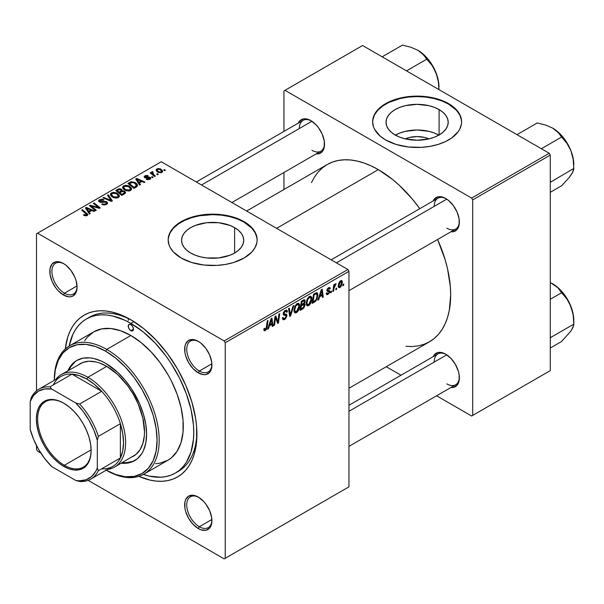 <?xml version="1.0" encoding="UTF-8"?>
<svg xmlns="http://www.w3.org/2000/svg" width="604" height="604" viewBox="0 0 604 604"><rect width="100%" height="100%" fill="white"/><g stroke="black" fill="none" stroke-linecap="round" stroke-linejoin="round"><path stroke-width="0.91" d="M405.269 138.867A19.69 11.37 180 0 1 428.968 138.867L424.657 137.44L417.115 136.579L409.58 137.44L405.269 138.867M438.844 135.115A31.083 17.946 0 0 0 395.394 135.115M439.093 109.588L439.093 134.971L434.389 137.199L429.014 138.86L417.115 140.226L405.224 138.86L399.848 137.199L395.137 134.971A31.083 17.946 180 0 1 386.039 122.28A31.083 17.946 180 0 1 405.224 105.7A31.083 17.946 180 0 1 439.093 109.588L442.959 112.306L445.835 115.409L447.602 118.777L448.198 122.28L447.602 125.783L445.835 129.143L442.959 132.246L439.093 134.971L439.093 109.588A31.083 17.946 180 0 1 448.198 122.28A31.083 17.946 180 0 1 429.014 138.86A31.083 17.946 180 0 1 395.137 134.971L391.271 132.246L388.402 129.143L386.636 125.783L386.039 122.28L386.636 118.777L388.402 115.409L391.271 112.306L395.137 109.588L399.848 107.361L405.224 105.7L417.115 104.333L429.014 105.7L434.389 107.361L439.093 109.588M461.599 122.038A44.485 25.685 0 0 0 448.576 104.115L448.576 103.631A44.485 25.685 180 0 1 461.607 121.797A44.485 25.685 180 0 1 434.14 145.526A44.485 25.685 180 0 1 385.662 139.954L396.149 144.447L408.44 146.983L421.479 147.353L430.033 146.372L438.089 144.447L445.337 141.646L451.505 138.09L458.217 131.627L459.689 129.248L461.388 124.311L461.607 121.797L460.746 116.783L459.689 114.337L456.352 109.686L451.505 105.504L441.834 100.438L434.14 98.067L425.797 96.602L412.759 96.232L404.204 97.214L396.149 99.147L388.893 101.94L380.127 107.527L376.02 111.967L373.483 116.783L372.63 121.797L373.483 126.802L374.548 129.248L380.127 136.066L385.662 139.954A44.485 25.685 180 0 1 372.63 121.797A44.485 25.685 180 0 1 400.097 98.067A44.485 25.685 180 0 1 448.576 103.631L448.576 104.115A44.485 25.685 0 0 0 400.286 98.505A44.485 25.685 0 0 0 372.63 122.038M190.668 253.016A31.083 17.946 180 0 1 181.57 240.332A31.083 17.946 180 0 1 200.754 223.752A31.083 17.946 180 0 1 234.624 227.64L234.624 253.016L229.92 255.25L218.716 257.931L206.583 257.931L200.754 256.904L195.379 255.25L190.668 253.016L186.81 250.298L183.933 247.195L182.166 243.827L181.57 240.332L182.166 236.828L183.933 233.461L186.81 230.358L190.668 227.64L195.379 225.405L206.583 222.725L218.716 222.725L229.92 225.405L234.624 227.64L238.489 230.358L241.366 233.461L243.133 236.828L243.729 240.332L243.133 243.827L241.366 247.195L238.489 250.298L234.624 253.016L234.624 227.64A31.083 17.946 180 0 1 243.729 240.332A31.083 17.946 180 0 1 224.545 256.904A31.083 17.946 180 0 1 190.668 253.016M257.13 240.082A44.485 25.685 0 0 0 244.107 222.166L244.107 221.683A44.485 25.685 180 0 1 257.138 239.841A44.485 25.685 180 0 1 229.671 263.571A44.485 25.685 180 0 1 181.192 258.006L191.679 262.498L203.971 265.035L217.01 265.405L225.564 264.424L233.62 262.498L244.107 258.006L251.883 251.951L255.22 247.3L256.919 242.363L257.138 239.841L256.277 234.835L255.22 232.389L251.883 227.738L247.036 223.548L237.364 218.489L229.671 216.111L217.01 214.284L208.289 214.284L199.735 215.266L191.679 217.191L184.424 219.992L175.658 225.571L171.551 230.018L169.014 234.835L168.161 239.841L169.014 244.854L170.079 247.3L173.416 251.951L181.192 258.006A44.485 25.685 180 0 1 168.161 239.841A44.485 25.685 180 0 1 195.628 216.111A44.485 25.685 180 0 1 244.107 221.683L244.107 222.166A44.485 25.685 0 0 0 195.817 216.557A44.485 25.685 0 0 0 168.161 240.082M198.822 497.394A17.795 10.276 -120 0 0 186.749 505.238A17.795 10.276 -120 0 0 199.335 526.733L198.286 528.553A19.275 11.129 60 0 1 184.65 504.944A19.275 11.129 60 0 1 198.286 497.069L193.069 495.257L188.644 496.118L185.692 499.516L184.915 502.022L184.915 508.168L185.692 511.565L188.644 518.375L193.069 524.34L198.286 528.553L200.943 529.784L205.858 530.274L209.618 528.1L210.879 526.107L211.657 523.6L211.657 517.462L209.618 510.614L205.858 504.098L203.503 501.282L198.286 497.069A19.275 11.129 60 0 1 211.913 520.686A19.275 11.129 60 0 1 198.286 528.553L199.335 526.733A17.795 10.276 60 0 1 187.708 511.052A17.795 10.276 60 0 1 190.434 496.798A17.795 10.276 60 0 1 198.822 497.394M63.971 263.835A17.795 10.276 -120 0 0 51.906 271.679A17.795 10.276 -120 0 0 64.485 293.182L63.443 294.994A19.275 11.129 60 0 1 49.807 271.385A19.275 11.129 60 0 1 63.443 263.518L58.226 261.698L55.862 261.796L52.103 263.963L50.072 268.463L50.072 274.609L52.103 281.456L55.862 287.972L58.226 290.788L63.443 294.994L68.652 296.806L71.015 296.715L73.076 295.952L76.036 292.547L77.07 287.127L76.036 280.505L74.775 277.055L71.015 270.539L66.1 265.352L63.443 263.518A19.275 11.129 60 0 1 77.07 287.127A19.275 11.129 60 0 1 63.443 294.994L64.485 293.182A17.795 10.276 60 0 1 52.865 277.5A17.795 10.276 60 0 1 55.591 263.238A17.795 10.276 60 0 1 63.971 263.835M198.822 341.69A17.795 10.276 -120 0 0 186.749 349.535A17.795 10.276 -120 0 0 199.335 371.03L198.286 372.849A19.275 11.129 60 0 1 184.65 349.233A19.275 11.129 60 0 1 198.286 341.366L193.069 339.554L188.644 340.414L185.692 343.812L184.915 346.318L184.915 352.457L185.692 355.862L188.644 362.672L193.069 368.636L198.286 372.849L203.503 374.661L205.858 374.563L209.618 372.396L210.879 370.403L211.657 367.896L211.657 361.751L209.618 354.903L205.858 348.395L200.943 343.2L198.286 341.366A19.275 11.129 60 0 1 211.913 364.975A19.275 11.129 60 0 1 198.286 372.849L199.335 371.03A17.795 10.276 60 0 1 187.708 355.348A17.795 10.276 60 0 1 190.434 341.094A17.795 10.276 60 0 1 198.822 341.69M77.033 285.934L64.485 293.182L77.033 285.934M211.876 519.493L199.335 526.733L211.876 519.493M211.876 363.789L199.335 371.03L211.876 363.789M331.166 259.841L437.892 198.218A17.795 10.276 60 0 1 446.281 198.814A17.795 10.276 -120 0 0 434.208 206.364M433.136 200.966A19.275 11.129 60 0 1 445.744 198.497L443.087 197.266L438.172 196.776L434.412 198.95L433.136 200.966M196.323 181.985L303.049 120.37A17.795 10.276 60 0 1 311.438 120.966A17.795 10.276 -120 0 0 299.365 128.516M298.293 123.118A19.275 11.129 60 0 1 310.901 120.641L305.684 118.829L303.329 118.928L299.561 121.094L298.293 123.118M348.961 405.269L437.892 353.929A17.795 10.276 60 0 1 446.281 354.525A17.795 10.276 -120 0 0 434.208 362.075M433.136 356.67A19.275 11.129 60 0 1 445.744 354.201L443.087 352.97L438.172 352.479L434.412 354.654L433.136 356.67M69.196 346.032A88.977 51.37 60 0 1 86.372 318.98L89.52 317.16A88.977 51.37 60 0 1 132.457 320.694A88.977 51.37 -120 0 0 87.973 318.119M65.285 348.969A93.424 53.937 60 0 1 130.864 319.758L117.976 313.778L111.687 311.966L105.579 310.969L99.72 310.781L94.164 311.422L88.954 312.872L84.152 315.129L79.796 318.157L75.938 321.947L72.601 326.439L69.83 331.604L67.648 337.394L65.285 348.969M246.643 211.038L327.164 164.552A102.318 59.071 -120 0 1 378.323 169.618L392.434 179.373L399.327 185.345L412.426 199.177L419.803 208.667A102.318 59.071 -120 0 0 378.323 169.618L276.609 228.342L378.323 169.618L371.226 165.926L364.204 163.08L357.319 161.094L350.637 159.992L344.212 159.796L338.127 160.49L332.419 162.083L327.164 164.552L322.393 167.874L318.165 172.019L314.51 176.942L311.475 182.604M406.009 346.334L412.426 346.53L418.519 345.835L424.219 344.242L429.482 341.773A102.318 59.071 -120 0 0 437.598 239.486L445.163 259.788L447.556 268.886L450.32 286.545L450.675 294.933L449.278 310.433L447.556 317.387L445.163 323.729L442.128 329.384L438.481 334.306L434.246 338.451L429.482 341.773L348.961 388.259M36.489 233.793L36.489 390.864L36.489 233.793L161.268 161.751L347.912 269.505L224.182 340.943L37.539 233.182L224.182 340.943L225.232 342.755L225.232 558.277L348.961 486.839L348.961 271.324L225.232 342.755L225.232 558.277L224.182 558.881L88.154 480.346L224.182 558.881L348.961 486.839L224.182 558.881L348.961 486.839L348.961 271.324L347.912 269.505L348.961 271.324L225.232 342.755L224.182 340.943L347.912 269.505L161.268 161.751L36.489 233.793M36.489 445.563L36.489 449.308L36.489 445.563M40.785 453L37.539 451.128L36.489 449.308L37.539 451.128L40.785 453M311.883 298.814L310.645 303.434L309.407 305.043L307.851 305.896L306.772 305.496L306.198 304.008L307.164 299.048L309.92 296.254L310.924 296.315L311.755 297.561L311.883 298.814L310.984 296.345L309.346 296.504L307.164 299.048L306.16 303.374L307.104 305.767L308.682 305.586L306.213 304.159L308.682 305.586C310.826 303.759 311.898 301.502 311.883 298.814L311.045 298.331L311.883 298.814M319.607 296.858L318.708 299.69L317.885 300.165L321.29 289.724L322.226 289.18L323.231 297.077L322.461 297.523L322.219 295.348L319.607 296.858L322.219 295.348L322.461 297.523L323.231 297.077L322.226 289.18L321.29 289.724L317.885 300.165L318.708 299.69L318.142 299.365L318.708 299.69L319.607 296.858L319.063 296.541L319.607 296.858M265.337 330.607L264.024 330.554L263.903 328.795L264.673 328.244L265.058 329.709L266.092 328.757L267.27 320.905L268.04 320.46L266.636 329.112L265.337 330.607L267.134 327.202L268.04 320.46L267.27 320.905L266.394 327.421L265.39 329.588L264.597 329.021L264.673 328.244L263.903 328.795L264.242 330.781L265.337 330.607L263.842 329.746L265.337 330.607M286.998 315.613L285.571 318.776L284.22 319.675L282.951 319.675L282.423 317.878L283.185 317.334L283.435 318.534L284.356 318.602L286.213 316.458L285.986 315.469L283.865 315.152L283.238 314.374L283.321 312.88L284.454 311.007L286.077 310.094L287.232 310.773L287.383 311.83L286.621 312.359L286.394 311.4L285.352 311.354L283.948 313.363L284.235 313.959L286.53 314.261L286.998 315.613L286.492 314.239L284.235 313.959L283.948 313.363L285.216 311.43L286.251 311.279L286.621 312.359L287.383 311.83L286.757 310.192L285.239 310.426L283.185 313.861L284.054 315.212L286.039 315.507L286.236 316.134L284.748 318.414L283.382 318.467L283.185 317.334L282.423 317.878L283.034 319.727L284.695 319.433L282.43 318.127L284.695 319.433L286.998 315.613L283.216 313.423L286.998 315.613M293.861 305.556L290.652 315.884L289.678 316.443L288.561 308.621L289.331 308.176L290.29 314.88L293.038 306.032L293.861 305.556L293.038 306.032L290.29 314.88L289.331 308.176L288.561 308.621L289.678 316.443L290.652 315.884L289.505 315.22L290.652 315.884L293.861 305.556M299.682 305.858L298.444 310.479L297.206 312.087L295.65 312.94L294.571 312.54L293.997 311.052L294.963 306.092L297.719 303.299L298.723 303.359L299.554 304.605L299.682 305.858L298.784 303.389L297.145 303.548L294.963 306.092L293.959 310.418L294.903 312.812L296.481 312.63L294.012 311.211L296.481 312.63C298.625 310.803 299.69 308.546 299.682 305.858L298.837 305.375L299.682 305.858M343.804 283.986L343.623 285.299L342.861 285.745L343.019 284.439L343.804 283.986L343.019 284.439L342.861 285.745L343.623 285.299L342.959 284.922L343.623 285.299L343.804 283.986M305.111 304.899L303.842 308.063L300.06 310.456L301.298 301.26L303.948 299.795L304.975 300.037L305.156 301.721L304.197 303.714L304.892 303.993L305.111 304.899L304.197 303.714L305.209 301.064L304.197 299.727L301.298 301.26L300.06 310.456L303.004 308.757L302.143 308.259L303.004 308.757L305.111 304.899L303.185 303.789L305.111 304.899M269.376 325.858L268.47 328.689L267.647 329.165L271.053 318.723L271.989 318.187L272.993 326.077L272.223 326.522L271.981 324.356L269.376 325.858L271.981 324.356L272.223 326.522L272.993 326.077L271.989 318.187L271.053 318.723L267.647 329.165L268.47 328.689L267.912 328.365L268.47 328.689L269.376 325.858L268.825 325.541L269.376 325.858M275.311 319.569L274.526 325.194L273.748 325.639L275.009 316.443L275.809 315.983L277.908 321.962L278.935 314.178L279.705 313.733L278.467 322.921L277.659 323.389L275.545 317.425L275.311 319.569L275.545 317.425L277.659 323.389L278.467 322.921L279.705 313.733L278.935 314.178L277.908 321.962L275.809 315.983L275.009 316.443L273.748 325.639L274.526 325.194L273.861 324.816L274.526 325.194L275.311 319.569L274.631 319.184L275.311 319.569M328.508 288.531L329.512 289.157L330.275 288.606L328.659 287.67L330.275 288.606L329.844 287.527L328.538 287.738L326.945 290.411L327.323 291.317L328.244 291.453L326.96 290.72L329.135 292.064L328.131 293.589L327.36 293.687L327.036 292.676L326.273 293.227L326.749 294.593L328.093 294.375L326.273 293.325L328.093 294.375L327.043 294.692L326.379 294.11L326.273 293.227L327.036 292.676L327.564 293.755L329.052 292.51L328.976 291.619L327.33 291.324L326.945 290.569L327.406 288.863L328.712 287.647L329.905 287.564L330.275 288.606L329.512 289.157L329.248 288.433L328.508 288.531L327.745 290.192L329.678 290.796L329.754 292.381L328.093 294.375L329.897 291.551L329.512 290.652L327.783 290.29L328.508 288.531L329.225 288.418L328.304 287.889M315.613 301.268L312.26 303.412L313.506 294.216L316.677 292.691L317.553 293.325L317.885 294.903L317.04 299.086L315.613 301.268L317.885 295.152L317.108 292.827L316.269 292.729L313.506 294.216L312.26 303.412L314.435 302.151L313.574 301.66L314.435 302.151L315.613 301.268L314.88 300.852L315.613 301.268M342.385 282.317L341.26 286.236L339.81 287.602L338.633 287.542L338.316 284.688L339.501 281.774L341.381 280.528L342.174 281.079L342.385 282.317L341.788 280.641L340.603 280.769L338.187 286.092L338.776 287.64L340.007 287.504L338.202 286.462L340.007 287.504L342.385 282.317L341.464 281.789L342.385 282.317M336.745 288.063L336.571 289.376L335.809 289.814L335.967 288.516L336.745 288.063L335.967 288.516L335.809 289.814L336.571 289.376L335.907 288.991L336.571 289.376L336.745 288.063M334.02 288.387L333.627 291.075L332.857 291.521L333.755 284.831L334.533 284.386L334.337 285.775L335.152 284.076L336.096 283.601L334.556 286.017L334.02 288.387L336.096 283.601L334.337 285.775L334.533 284.386L333.755 284.831L332.857 291.521L333.627 291.075L332.97 290.69L333.627 291.075L334.02 288.387L333.332 287.987L334.02 288.387M331.596 291.037L331.422 292.344L330.66 292.789L330.818 291.483L331.596 291.037L330.818 291.483L330.66 292.789L331.422 292.344L330.758 291.966L331.422 292.344L331.596 291.037M153.167 177.327L152.299 176.617L151.513 177.07L152.404 177.765L153.167 177.327L152.299 176.617L151.513 177.07L152.404 177.765L153.167 177.327M158.316 174.352L157.44 173.642L156.662 174.095L157.553 174.79L158.316 174.352L157.44 173.642L156.662 174.095L157.553 174.79L158.316 174.352M130.524 190.509L131.498 189.46L131.476 188.267L128.848 185.881L125.443 185.247L122.733 186.651L122.68 188.025L124.016 189.603L126.093 190.698L128.78 191.03L130.524 190.509L131.604 188.916L129.46 186.198L123.654 185.775L122.582 187.678L124.824 190.132L130.524 190.509M140.453 184.665L139.35 182.989L141.963 181.487L144.205 182.499L144.975 182.053L136.632 178.399L135.696 178.935L139.63 185.141L140.453 184.665L139.35 182.989L141.963 181.487L144.205 182.499L144.975 182.053L136.632 178.399L135.696 178.935L139.63 185.141L140.453 184.665M122.174 190.872L121.396 189.248L121.396 191.815L121.396 189.248L118.724 188.878L118.724 189.732L118.724 188.878L117.584 189.392L117.584 190.381L117.584 189.392L115.704 190.479L121.804 195.432L125.406 193.144L124.968 191.468L122.174 190.872L121.887 189.596L120.158 188.803L118.565 188.924L115.704 190.479L121.804 195.432L124.749 193.733L125.579 192.593L124.575 191.196L122.174 190.872L122.325 190.396M112.397 200.86L108.267 194.775L107.444 195.251L110.985 200.468L103.729 197.387L102.959 197.833L111.423 201.426L112.397 200.86L108.267 194.775L107.444 195.251L110.985 200.468L103.729 197.387L102.959 197.833L111.423 201.426L112.397 200.86M84.062 215.462L86.463 215.832L87.512 215.296L87.829 214.412L82.446 209.679L81.676 210.124L86.727 214.488L85.979 215.16L84.13 214.541L83.458 215.039L87.18 215.53L87.859 214.624L82.446 209.679L81.676 210.124L85.995 213.635L86.372 215.009L84.13 214.541L83.458 215.039L84.062 215.462M96.27 210.177L91.068 205.994L99.403 208.365L100.211 207.897L94.111 202.944L93.333 203.389L98.543 207.58L90.215 205.194L89.407 205.662L95.5 210.622L96.27 210.177L91.068 205.994L99.403 208.365L100.211 207.897L94.111 202.944L93.333 203.389L98.543 207.58L90.215 205.194L89.407 205.662L95.5 210.622L96.27 210.177M90.215 213.665L89.12 211.989L91.725 210.486L93.975 211.498L94.737 211.06L86.395 207.398L85.458 207.942L89.392 214.148L90.215 213.665L89.12 211.989L91.725 210.486L93.975 211.498L94.737 211.06L86.395 207.398L85.458 207.942L89.392 214.148L90.215 213.665M100.166 201.54L100.385 200.203L103.292 200.264L103.828 199.682L99.554 199.69L99.554 202.061L99.554 199.69L98.58 200.883L99.449 202.008L105.994 202.264L106.47 202.929L105.73 204.733L105.73 203.827L103.729 204.25L103.729 204.945L103.729 204.25L102.688 203.88L102.688 204.665L102.453 203.744L102.453 204.575L102.453 203.744L101.782 204.235L106.538 204.356L107.399 203.608L107.384 202.378L105.934 201.442L99.954 201.389L99.811 200.702L100.679 200.06L103.292 200.264L103.979 199.781L102.272 199.184L99.358 199.811L98.671 200.52L98.799 201.472L100.581 202.4L105.813 202.166L106.455 203.072L105.526 203.941L103.865 204.273L102.453 203.744L101.782 204.235L104.122 204.982L106.538 204.356L107.588 203.004L106.682 201.781L101.102 201.751L99.736 200.973L99.736 202.151M118.324 197.553L119.298 196.504L119.275 195.311L116.647 192.925L113.242 192.291L110.532 193.695L110.479 195.069L111.816 196.647L113.884 197.742L116.572 198.074L118.324 197.553L119.403 195.96L117.259 193.242L111.453 192.819L110.381 194.722L112.623 197.176L118.324 197.553M149.49 177.84L149.309 179.592L149.309 178.897L146.878 178.754L146.878 179.577L146.878 178.754L146.206 179.252L147.399 179.728L150.253 179.101L150.796 178.361L150.487 177.576L149.211 177.055L145.345 177.1L145.707 176.149L147.542 176.277L148.214 175.787L146.983 175.394L145.028 175.756L144.13 176.889L145.602 177.946L149.649 177.953L148.999 179.041L146.878 178.754L146.304 179.305L149.935 179.297L150.804 178.233L150.192 177.365L145.421 177.146L145.488 176.255L148.214 175.787L144.854 175.855L144.122 176.783L144.771 177.651L149.49 177.84L149.815 179.365M136.179 187.134L137.274 186.236L137.501 185.096L136.693 183.692L134.835 182.385L131.355 181.751L127.905 183.435L134.005 188.388L137.183 186.349L137.538 185.451L135.296 182.635L130.766 181.895L127.905 183.435L134.005 188.388L136.179 187.134M161.849 172.427L162.582 171.619L162.529 170.713L160.505 168.924L157.87 168.539L156.126 169.701L156.489 171.091L157.621 172.072L160.921 172.774L162.65 171.242L160.928 169.15L156.919 168.886L156.066 170.049L157.901 172.246L161.849 172.427M151.883 171.793L151.883 174.292L151.883 171.793L151.846 174.262L151.846 173.197L150.94 172.45L150.94 173.522L150.94 172.45L150.162 172.895L154.601 176.496L155.371 176.051L152.563 173.544L152.336 172.653L153.129 172.261L152.601 171.604L151.604 172.117L151.846 173.197L150.94 172.45L150.162 172.895L154.601 176.496L155.371 176.051L153.627 174.594L152.601 171.604L151.566 172.359M165.368 170.283L164.499 169.573L163.714 170.026L164.605 170.721L165.368 170.283L164.499 169.573L163.714 170.026L164.605 170.721L165.368 170.283M196.904 432.321A88.977 51.37 60 0 1 178.497 471.271A88.977 51.37 60 0 1 176.897 472.132A88.977 51.37 -120 0 0 196.904 432.321M128.388 318.618L128.267 320.399M283.948 90.917L283.948 131.393L283.948 90.917L362.596 45.519L549.232 153.273L471.641 198.074L284.997 90.313L471.641 198.074L472.69 199.886L472.69 415.409L550.282 370.607L550.282 155.092L472.69 199.886L472.69 415.409L471.641 416.013L436.586 395.771L471.641 416.013L550.282 370.607L471.641 416.013L550.282 370.607L550.282 155.092L549.232 153.273L550.282 155.092L472.69 199.886L471.641 198.074L549.232 153.273L362.596 45.519L283.948 90.917M283.948 172.487L283.948 189.497L283.948 172.487M401.003 375.227L386.273 366.726L401.003 375.227M450.931 387.496L453.317 387.406L457.077 385.231L459.115 380.731L459.115 374.593L458.338 371.188L455.386 364.378L450.961 358.414L445.744 354.201A19.275 11.129 60 0 1 459.372 377.81A19.275 11.129 60 0 1 450.931 387.496M316.088 153.937L318.474 153.846L322.234 151.672L324.265 147.172L324.265 141.034L322.234 134.186L318.474 127.67L316.118 124.854L310.901 120.641A19.275 11.129 60 0 1 324.529 144.258A19.275 11.129 60 0 1 316.088 153.937M450.931 231.785L453.317 231.694L457.077 229.528L459.115 225.028L459.115 218.882L457.077 212.034L453.317 205.519L448.402 200.332L445.744 198.497A19.275 11.129 60 0 1 459.372 222.106A19.275 11.129 60 0 1 450.931 231.785M459.365 221.479A17.795 10.276 60 0 1 455.688 229.044A17.795 10.276 60 0 1 446.794 228.161A17.795 10.276 -120 0 0 459.365 221.487M324.522 143.631A17.795 10.276 60 0 1 320.845 151.189A17.795 10.276 60 0 1 311.951 150.305A17.795 10.276 -120 0 0 324.522 143.631M459.365 377.19A17.795 10.276 60 0 1 455.688 384.748A17.795 10.276 60 0 1 446.794 383.865A17.795 10.276 -120 0 0 459.365 377.19M138.837 476.36L150.041 480.097L156.142 481.101L162 481.282L167.565 480.648L172.767 479.191L177.576 476.941L181.925 473.906L185.79 470.123L189.12 465.624L191.891 460.459L194.073 454.676L196.602 441.464L196.602 426.515L195.651 418.557L191.891 402.075L185.79 385.367L177.576 369.067L167.565 353.801L156.142 340.158L143.752 328.659L130.864 319.758A93.424 53.937 60 0 1 196.919 434.17A93.424 53.937 60 0 1 138.837 476.36M211.906 364.355A17.795 10.276 60 0 1 208.229 371.913A17.795 10.276 60 0 1 199.335 371.03A17.795 10.276 -120 0 0 211.906 364.355M211.906 520.059A17.795 10.276 60 0 1 208.229 527.617A17.795 10.276 60 0 1 199.335 526.733A17.795 10.276 -120 0 0 211.906 520.059M77.063 286.5A17.795 10.276 60 0 1 73.386 294.057A17.795 10.276 60 0 1 64.485 293.182A17.795 10.276 -120 0 0 77.063 286.5M256.919 237.81L255.22 232.872L251.883 228.221L244.107 222.166L237.364 218.973L229.671 216.602L221.328 215.137L212.646 214.647L199.735 215.749L191.679 217.674L184.424 220.475L178.263 224.031L173.416 228.221L170.079 232.872L168.38 237.81M461.388 119.758L459.689 114.82L456.352 110.17L448.576 104.115L441.834 100.921L434.14 98.55L425.797 97.085L417.115 96.595L408.44 97.085L400.097 98.55L388.893 102.423L382.732 105.987L377.885 110.17L374.548 114.82L372.849 119.758M439.093 135.258L434.389 133.031L429.014 131.37L417.115 130.003L405.224 131.37L399.848 133.031L395.137 135.258M90.215 206.311L90.215 205.194L90.215 206.311M93.982 206.9L93.982 206.213L93.982 206.9M96.715 207.64L96.715 206.976L96.715 207.64M98.543 208.131L98.543 207.58L98.543 208.131M94.111 204.024L94.111 202.944L94.111 204.024M91.068 207.013L91.068 205.994L91.068 207.013M92.571 208.237L92.571 207.134L92.571 208.237M86.395 209.414L86.395 207.398L86.395 209.414M89.12 213.71L89.12 211.989L89.12 213.71M88.675 211.257L87.512 209.414L87.512 211.181L87.512 209.414L86.621 208.191L86.621 209.777L86.621 208.191L90.759 210.056L90.759 211.045L90.759 210.056L88.675 211.257L88.675 213.016L88.675 211.257L86.621 208.191L90.759 210.056L88.675 211.257M84.13 215.5L84.13 214.541L84.13 215.5M84.696 215.756L84.696 214.948L84.696 215.756M86.372 215.854L86.372 215.009L86.372 215.854M86.727 215.749L86.727 214.526L86.372 215.009M82.446 210.751L82.446 209.679L82.446 210.751M86.923 215.666L86.923 213.31L86.923 215.666M101.102 202.453L101.102 201.751L101.102 202.453M103.186 202.242L103.186 201.434L103.186 202.242M106.682 204.265L106.682 201.781L106.682 204.265M103.729 198.165L103.729 197.387L103.729 198.165M108.811 200.317L108.811 199.509L108.811 200.317M110.985 201.238L110.985 200.468L110.985 201.238M108.267 196.481L108.267 194.775L108.267 196.481M111.453 196.36L111.453 192.819L111.453 196.36M117.259 194.224L117.259 193.242L117.259 194.224M111.551 194.699L112.503 193.22L114.994 193.069L116.957 193.99L118.082 195.251L117.516 197.901L117.516 197.025L115.115 197.357L112.435 196.073L111.551 194.699L112.284 193.333L116.413 193.642L118.256 195.9L117.516 197.025L113.424 196.753L113.424 197.568L113.424 196.753L111.551 194.699L111.551 196.443L111.536 194.473L111.536 196.428M124.575 193.831L124.575 191.196L124.575 193.831M119.094 192.155L117.191 190.607L117.191 191.687L117.191 190.607L118.497 189.852L120.664 189.709L121.268 191.891L121.268 190.547L120.332 191.438L120.332 192.427L120.332 191.438L119.094 192.155L119.094 193.227L119.094 192.155L117.191 190.607L119.373 189.467L120.808 189.792L121.155 190.804L119.094 192.155M121.268 191.891L121.268 190.547M121.865 194.405L119.803 192.736L119.803 193.808L119.803 192.736L121.427 191.8L123.79 191.627L124.416 192.45L124.009 194.156L124.009 193.121L123.292 193.582L123.292 194.571L123.292 193.582L121.865 194.405L121.865 195.394L121.865 194.405L119.803 192.736L122.393 191.385L124.054 191.808L124.167 192.97L121.865 194.405M144.854 177.697L144.854 175.855L144.854 177.697M145.421 177.146L145.488 176.255M145.926 177.984L145.926 177.35L145.926 177.984M147.029 177.901L147.029 177.259L147.029 177.901M148.841 177.667L148.841 177.032L148.841 177.667M150.192 179.139L150.192 177.365L150.192 179.139M136.632 180.407L136.632 178.399L136.632 180.407M139.35 184.711L139.35 182.989L139.35 184.711M138.912 182.249L137.75 180.407L137.75 182.181L137.75 180.407L136.859 179.192L136.859 180.77L136.859 179.192L140.996 181.049L140.996 182.038L140.996 181.049L138.912 182.249L138.912 184.016L138.912 182.249L136.859 179.192L140.996 181.049L138.912 182.249M129.739 183.367L129.739 182.378L129.739 183.367M130.766 182.778L130.766 181.895L130.766 182.778L131.589 182.438L134.488 183.05L136.383 185.292L135.047 186.795L135.047 187.784L135.047 186.795L134.065 187.361L129.392 183.563L129.392 184.635L129.392 183.563L132.789 182.408L134.851 183.276L136.164 184.59L136.21 185.873L134.065 187.361L134.065 188.35L134.065 187.361L129.392 183.563L130.751 182.785M135.296 183.593L135.296 182.635L135.296 183.593M123.654 189.316L123.654 185.775L123.654 189.316M129.46 187.18L129.46 186.198L129.46 187.18M123.752 187.655L124.703 186.175L127.195 186.024L129.165 186.946L130.283 188.206L129.717 190.856L129.717 189.981L127.316 190.313L124.643 189.029L123.752 187.655L124.492 186.289L128.614 186.598L130.456 188.856L129.717 189.981L125.624 189.709L125.624 190.524L125.624 189.709L123.752 187.655L123.752 189.399L123.737 187.429L123.737 189.384M156.919 171.544L156.919 168.886L156.919 171.544M160.928 170.147L160.928 169.15L160.928 170.147M158.588 171.755L157.07 170.011L157.553 169.294L160.158 169.588L161.623 171.347L161.185 172.706L161.185 172.034L158.588 171.755L158.588 172.57L158.588 171.755L157.115 170.26L158.022 169.12L160.03 169.513L161.6 171.151L160.543 172.238L158.588 171.755M157.44 174.707L157.44 173.642L157.44 174.707M153.129 172.261L152.601 171.604L152.601 172.374L153.129 172.261M152.299 174.632L152.578 172.382M153.627 175.704L153.627 174.594L153.627 175.704M152.299 177.682L152.299 176.617L152.299 177.682M164.499 170.638L164.499 169.573L164.499 170.638M304.741 299.811L304.197 299.727M303.427 300.037L305.209 301.064L303.427 300.037M303.661 303.404L304.197 303.714L303.661 303.404M304.688 303.812L304.197 303.714M303.095 300.226L304.174 300.852L301.932 301.887L301.539 304.756L301.932 301.887L301.268 301.509L301.932 301.887L303.238 301.132L302.377 300.641L304.446 301.539L304.023 302.974L301.539 304.756L300.883 304.371L301.539 304.756L303.434 303.601L304.348 302.249L304.19 300.86L304.446 301.539M300.981 308.931L301.396 305.828L300.739 305.45L301.396 305.828L303.012 304.899L302.159 304.401L303.012 304.899L304.091 304.597L304.348 305.314L303.163 307.625L300.981 308.931L300.316 308.553L300.981 308.931L303.699 307.089L304.152 304.635L301.396 305.828L300.981 308.931M294.722 310.018L295.567 306.394L294.978 306.054L295.567 306.394L297.123 304.559L296.375 304.129L298.27 304.461L298.92 306.205L296.534 311.611L295.371 311.702L294.722 310.018L293.989 309.603L295.59 311.792L297.613 310.547L298.912 306.545L298.701 304.945L297.908 304.341L295.718 306.115L294.722 310.018M289.082 312.26L290.033 312.812L289.082 312.26M289.384 314.359L290.29 314.88L289.384 314.359M282.423 317.915L283.382 318.467L282.423 317.915M282.43 317.983L283.382 318.467M283.223 314.284L284.967 315.296L283.223 314.284M283.495 314.888L284.054 315.212L283.495 314.888M285.262 310.411L287.391 311.641L285.262 310.411M285.096 310.509L287.383 311.83L285.096 310.509M284.469 310.992L285.216 311.43L284.469 310.992M283.291 312.985L283.948 313.363L283.291 312.985M284.235 313.959L283.948 313.363M264.039 328.697L264.597 329.021L264.039 328.697M265.39 329.588L264.597 329.021M266.47 326.817L267.134 327.202L266.47 326.817M272.117 325.579L272.993 326.077L272.117 325.579M271.12 323.857L271.981 324.356L271.12 323.857M269.792 324.627L270.803 321.524L270.245 321.2L270.803 321.524L271.415 319.441L270.917 319.154L271.415 319.441L271.876 323.427L269.792 324.627L269.233 324.303L269.792 324.627L271.876 323.427L271.415 319.441L269.792 324.627M275.681 317.946L276.806 318.595L275.681 317.946M276.292 319.818L277.515 320.528L276.292 319.818M276.889 321.366L277.908 321.962L276.889 321.366M277.206 322.196L278.467 322.921L277.206 322.196M274.918 317.07L275.545 317.425L274.918 317.07M328.244 291.453L328.976 291.619M327.104 289.49L327.708 289.837L327.104 289.49M327.006 289.844L327.783 290.29L327.006 289.844M328.41 290.479L327.783 290.29M327.874 290.388L326.998 289.875M322.355 296.572L323.231 297.077L322.355 296.572M321.358 294.858L322.219 295.348L321.358 294.858M320.029 295.62L321.041 292.525L320.482 292.2L321.041 292.525L321.653 290.441L321.154 290.154L321.653 290.441L322.106 294.42L320.029 295.62L319.471 295.303L320.029 295.62L322.106 294.42L321.653 290.441L320.029 295.62M317.055 294.677L317.885 295.152L317.055 294.677M316.202 293.793L314.133 294.843L313.182 301.887L315.628 300.173L316.632 298.338L317.092 294.895L316.202 293.793L317.123 295.545C317.168 298.014 316.179 299.939 314.163 301.321L313.182 301.887L312.517 301.509L313.182 301.887L314.133 294.843L313.468 294.465L314.133 294.843L315.243 294.208L314.382 293.71L315.243 294.208L316.202 293.793L315.22 293.227L316.594 293.869L315.356 293.151M306.923 302.974L307.768 299.35L307.187 299.01L307.768 299.35L309.323 297.515L308.576 297.085L310.471 297.417L311.12 299.161L308.735 304.567L307.572 304.658L306.923 302.974L306.19 302.559L307.791 304.748L309.814 303.502L311.113 299.501L310.901 297.9L310.109 297.296L307.919 299.071L306.923 302.974M340.573 281.562L339.508 282.899L338.95 285.556L339.516 286.847L340.769 285.918L341.6 283.253L341.064 281.449L340.573 281.562L341.622 282.755L340.014 286.726L338.248 285.148L338.95 285.556L340.573 281.562L339.992 281.222L341.215 281.509L340.294 280.973M340.014 286.726L338.187 286.115M333.68 285.398L334.337 285.775L333.68 285.398M335.009 284.288L335.786 284.741L335.009 284.288M334.903 284.476L335.401 284.763L334.903 284.476M64.386 465.291A37.81 21.835 -120 0 0 91.121 450.214A37.81 21.835 60 0 1 83.292 467.164A37.81 21.835 60 0 1 64.386 465.291L91.113 449.859L64.386 465.291A37.81 21.835 60 0 1 39.683 431.966A37.81 21.835 60 0 1 45.474 401.668A37.81 21.835 60 0 1 64.069 403.359A37.81 21.835 -120 0 0 37.644 419.161A37.81 21.835 -120 0 0 64.386 465.291L63.752 466.379L64.386 465.291M63.752 403.178L63.752 403.178A38.701 22.348 60 0 1 91.121 450.576A38.701 22.348 60 0 1 63.752 466.379L58.414 462.687L53.28 457.93L48.546 452.275L44.402 445.948L40.996 439.199L38.467 432.275L36.912 425.442L36.383 418.98L36.912 413.113L38.467 408.085L40.996 404.084L44.402 401.26L48.546 399.727L53.28 399.538L58.414 400.701L63.752 403.178L69.09 406.869L74.224 411.626L78.958 417.281L83.103 423.608L86.508 430.358L89.037 437.281L90.592 444.106L91.121 450.576L90.592 456.443L89.037 461.471L86.508 465.473L83.103 468.296L78.958 469.829L74.224 470.018L69.09 468.855L63.752 466.379A38.701 22.348 60 0 1 36.383 418.98A38.701 22.348 60 0 1 63.752 403.178M53.265 384.922A51.899 29.966 60 0 1 71.959 374.133A51.899 29.966 60 0 1 86.825 379.086L87.867 377.266A53.386 30.819 -120 0 0 55.674 379.516A53.386 30.819 60 0 1 61.178 374.623A53.386 30.819 60 0 1 87.867 377.266L106.742 366.371L87.867 377.266A53.386 30.819 60 0 1 122.748 424.31A53.386 30.819 60 0 1 114.564 467.088A53.386 30.819 60 0 1 107.572 469.406A53.386 30.819 -120 0 0 124.205 430.01A53.386 30.819 -120 0 0 87.867 377.266L86.825 379.086L79.222 375.613L71.959 374.133L101.691 391.294L94.42 384.386L86.825 379.086A51.899 29.966 60 0 1 101.691 391.294A51.899 29.966 60 0 1 120.377 423.668L120.377 457.998L122.725 450.961L123.518 442.649L122.725 433.415L120.377 423.668A51.899 29.966 60 0 1 120.377 457.998A51.899 29.966 60 0 1 101.691 468.787M71.959 374.133L101.691 391.294L79.668 404.008L75.802 402.989L51.71 389.074L49.936 386.847L71.959 374.133A51.899 29.966 -120 0 0 60.868 376.511L38.852 389.225A51.899 29.966 60 0 1 49.936 386.847L71.959 374.133M38.852 389.225A51.899 29.966 60 0 0 31.249 397.636L30.2 401.494A50.419 29.113 60 0 1 51.71 389.074L49.936 386.847A51.899 29.966 -120 0 0 31.249 397.636L30.2 401.494L30.2 429.316L33.643 439.44L38.543 449.331L44.666 458.527L51.71 466.567L75.802 480.474L79.668 481.501A51.899 29.966 -120 0 0 98.354 470.712L97.304 468.062L97.304 440.24L98.354 436.375L120.377 423.668L120.377 457.998L98.354 470.712A51.899 29.966 60 0 1 90.751 479.123A51.899 29.966 60 0 1 79.668 481.501L75.802 480.474L79.418 480.799L86.04 479.78L91.582 476.579L95.779 471.354L97.304 468.062L97.304 440.24L93.862 430.116L88.962 420.225L82.846 411.03L75.802 402.989L51.71 389.074L44.666 388.991L38.543 391.113L33.643 395.348L30.2 401.494L30.2 429.316A50.419 29.113 60 0 0 51.71 466.567L75.802 480.474A50.419 29.113 60 0 0 97.304 468.062L98.354 470.712L120.377 457.998A51.899 29.966 -120 0 1 112.774 466.409L90.751 479.123M120.377 423.668A51.899 29.966 -120 0 0 101.691 391.294L79.668 404.008A51.899 29.966 60 0 1 98.354 436.375L120.377 423.668M98.354 436.375A51.899 29.966 -120 0 0 79.668 404.008L75.802 402.989A50.419 29.113 60 0 1 97.304 440.24L98.354 436.375M130.864 330.652A3.707 2.137 60 0 1 128.441 327.383A3.707 2.137 60 0 1 129.007 324.416A3.707 2.137 60 0 1 130.864 324.597L132.714 326.553L133.484 329.135L130.864 330.652L129.007 328.697L128.237 326.115L129.007 324.416L130.864 324.597A3.707 2.137 60 0 1 133.28 327.866A3.707 2.137 60 0 1 132.714 330.833L130.864 330.652L133.484 329.135L132.714 330.833A3.707 2.137 60 0 1 130.864 330.652M77.312 360.18A57.833 33.386 -120 0 0 68.931 370.146L70.683 366.877L75.13 361.751M67.882 370.75A57.833 33.386 60 0 1 76.784 360.475A57.833 33.386 60 0 1 105.692 363.344L117.569 372.23L124.975 380.044L131.642 389.036L139.698 403.963L143.48 414.306L145.806 424.506L146.591 434.17L145.806 442.928L143.48 450.448L141.759 453.642L137.304 458.768L131.642 462.045L124.975 463.336L121.268 463.215A57.833 33.386 60 0 0 134.609 460.648L134.609 460.648A57.833 33.386 60 0 0 143.48 414.306A57.833 33.386 60 0 0 105.692 363.344L101.691 361.252L93.824 358.519L90.049 357.9L82.975 358.18L76.784 360.475L74.088 362.355L69.634 367.481L67.882 370.75M84.628 340.799L87.27 337.228L93.786 331.822L101.736 328.878L110.796 328.516L120.634 330.75L130.864 335.492L141.087 342.566L150.924 351.687L159.992 362.513L167.935 374.631L171.393 381.026L177.1 394.193L181.034 407.428L183.035 420.225L183.035 432.094L181.034 442.573L177.1 451.264L171.393 457.84L167.935 460.24A74.141 42.809 -120 0 0 179.297 400.829A74.141 42.809 -120 0 0 130.864 335.492L106.742 349.422L105.692 351.234A72.661 41.948 60 0 1 157.078 439.923A72.661 41.948 60 0 1 106.221 470.191L106.742 470.493A74.141 42.809 -120 0 0 159.169 440.225A74.141 42.809 -120 0 0 106.742 349.422A74.141 42.809 60 0 1 155.183 414.752A74.141 42.809 60 0 1 143.82 474.17A74.141 42.809 60 0 1 106.742 470.493L106.221 470.191M143.133 474.366L149.128 476.095L160.521 477.228L165.813 476.616L170.773 475.235L175.349 473.083L179.494 470.199L183.171 466.598L186.349 462.309L191.068 451.883L193.469 439.304L193.778 432.358L193.469 425.057L191.068 409.701L186.349 393.823L179.494 378.021L170.773 362.921L165.813 355.809L154.941 342.815L143.133 331.868L130.864 323.389L124.696 320.173L112.601 315.968L106.787 315.016L101.208 314.843L95.908 315.447L90.947 316.836L86.372 318.98A88.977 51.37 60 0 1 130.864 323.389L133.937 321.615L130.864 323.389A88.977 51.37 60 0 1 188.984 401.788A88.977 51.37 60 0 1 175.349 473.083A88.977 51.37 60 0 1 143.337 474.442M77.569 365.458L80.053 363.729A53.386 30.819 60 0 1 106.742 366.371A53.386 30.819 60 0 1 141.623 413.408A53.386 30.819 60 0 1 133.439 456.186L130.69 457.477M86.372 318.98L82.227 321.872L78.55 325.473L75.379 329.754L72.737 334.676L69.158 346.235M143.82 474.17L167.935 460.248L159.992 463.185L155.575 463.691M130.864 335.492A74.141 42.809 -120 0 0 93.786 331.822L69.671 345.745A74.141 42.809 60 0 1 106.742 349.422L130.864 335.492M105.692 469.889L115.719 474.54L125.36 476.73L134.239 476.375L142.023 473.491L148.418 468.191L153.167 460.671L156.089 451.233L157.078 440.225L156.089 428.085L153.167 415.265L148.418 402.264L142.023 389.588L134.239 377.711L125.36 367.104L115.719 358.164L105.692 351.234A72.661 41.948 60 0 0 54.322 380.293A74.141 42.809 60 0 1 69.671 345.745M105.692 351.234L95.674 346.59L86.032 344.401L77.153 344.756L69.362 347.632L62.975 352.94L58.226 360.452L55.304 369.897L54.315 379.69A74.141 42.809 -120 0 1 106.742 349.422L105.692 351.234M135.13 460.339A57.833 33.386 -120 0 1 122.318 462.611L126.025 462.732L132.684 461.433M61.178 374.623L82.801 362.438L88.954 361.245L95.787 361.917L99.381 362.951L106.742 366.371L117.705 374.571L127.716 385.82L133.439 394.548L138.135 403.865L142.869 418.157L144.492 431.754L144.311 435.914L142.869 443.464L140.037 449.723L135.923 454.457L114.564 467.088M446.756 354.827L348.961 411.286L446.756 354.827M573.8 320.377L573.8 324.144L573.196 315.152L570.976 306.56A29.845 17.229 -120 0 1 573.8 320.377L573.083 313.657L569.436 303.027L565.54 296.277L558.156 287.806L550.282 282.574L555.612 285.783L558.043 287.965L561.614 292.744L550.282 299.29L561.614 292.744L566.907 298.98L570.976 306.56A29.845 17.229 -120 0 0 563.245 293.182L561.614 292.744L566.907 298.98L570.976 306.56L573.196 315.152L573.8 324.144L550.969 337.326L550.282 336.632L550.969 337.326L573.8 324.144L573.664 325.45L570.976 330.932L561.614 341.479L550.282 348.025L561.614 341.479L569.436 332.698M550.282 338.013L550.969 337.326L550.282 338.013M552.584 283.759A29.845 17.229 -120 0 1 552.698 283.827L558.043 287.965L561.614 292.744L563.245 293.182A29.845 17.229 -120 0 0 552.698 283.827L552.517 283.721M573.8 324.144L573.196 326.998L570.976 330.932M446.756 199.124L336.383 262.846L446.756 199.124M552.517 128.018L558.043 132.253L561.614 137.04L541.365 148.727L561.614 137.04L566.929 143.307L570.976 150.857L573.196 159.471L573.8 168.44L550.282 182.31L573.8 168.44L573.083 157.954L570.976 150.857A29.845 17.229 -120 0 0 552.698 128.116L555.612 130.071L560.021 134.601L566.929 143.307L570.976 150.857L565.54 140.573L560.769 134.639L552.698 128.116L545.48 125.013L537.25 122.967L516.994 134.662L537.25 122.967L545.48 125.013L552.698 128.116A29.845 17.229 -120 0 0 552.584 128.056M550.282 192.321L561.614 185.775L550.282 192.321M573.664 163.948L573.664 169.747L572.335 173.084L569.164 177.599L561.614 185.775L569.164 177.599L572.192 173.069M550.969 181.623L550.282 180.928L550.969 181.623M569.436 176.987L572.335 173.084L573.8 168.44M573.8 164.673A29.845 17.229 -120 0 0 570.976 150.857L573.196 159.471M201.532 184.998L311.913 121.276L201.532 184.998M406.522 70.879L426.771 59.184L432.064 65.421L436.126 73.001L438.345 81.593L438.949 89.603L438.776 83.533L437.349 76.565L432.774 66.017L425.926 56.784L417.855 50.268L423.2 54.405L426.771 59.184L406.522 70.879M417.741 50.2A29.845 17.229 -120 0 1 417.855 50.268L420.769 52.223L425.178 56.746L432.064 65.421L436.126 73.001A29.845 17.229 -120 0 0 417.855 50.268L410.637 47.165L402.4 45.119L382.151 56.806L402.4 45.119L410.637 47.165L417.674 50.162M438.957 86.817A29.845 17.229 -120 0 0 436.126 73.001L438.345 81.593L438.949 89.603M106.47 202.952L106.47 204.394M118.256 195.923L118.256 197.591M124.416 192.45L124.416 193.922M145.126 176.73L145.126 177.818M136.383 185.292L136.383 187.013M130.456 188.878L130.456 190.547M157.07 170.011L157.07 171.679M161.623 171.347L161.623 172.54M304.091 304.597L302.951 303.94M298.263 304.454L296.934 303.684M295.371 311.702L293.982 310.894M286.251 311.279L285.012 310.569M264.831 329.656L263.865 329.097M327.36 293.687L326.402 293.136M310.464 297.41L309.135 296.639M307.572 304.658L306.183 303.85M178.497 471.271L175.349 473.083M348.961 446.364L458.345 383.215M570.04 304.333L564.717 295.099M458.345 227.504L348.961 290.66M570.04 148.629L564.717 139.396M231.913 202.536L320.845 151.189M429.867 61.548L435.197 70.774"/></g></svg>
